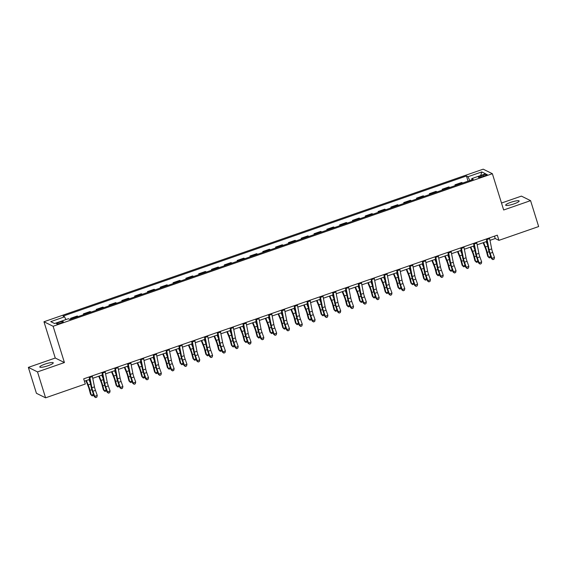 <?xml version="1.0" encoding="UTF-8"?>
<svg xmlns="http://www.w3.org/2000/svg" width="567" height="567" viewBox="0 0 567 567"><rect width="100%" height="100%" fill="white"/><g stroke="black" fill="none" stroke-linecap="round" stroke-linejoin="round"><path stroke-width="0.85" d="M48.096 365.708A7.059 1.24 -17.3 0 0 53.255 362.823A7.059 1.24 -17.3 0 0 44.928 364.142A7.059 1.24 -17.3 0 0 39.775 367.019A7.059 1.24 -17.3 0 0 48.096 365.708M514 203.879A7.059 1.24 -17.3 0 0 519.152 201.002A7.059 1.24 -17.3 0 0 510.832 202.313A7.059 1.24 -17.3 0 0 505.679 205.197A7.059 1.24 -17.3 0 0 514 203.879M60.704 323.119A3.53 0.617 -17.3 0 0 63.277 321.68A3.53 0.617 -17.3 0 0 59.117 322.339A3.53 0.617 -17.3 0 0 56.537 323.778A3.53 0.617 -17.3 0 0 60.704 323.119M28.35 367.381L37.514 371.902L64.418 362.554L55.261 358.032L28.35 367.381L36.423 393.292L45.587 397.821L85.305 384.022L83.689 378.841L497.316 235.17L498.925 240.351L538.65 226.559L530.577 200.64L521.413 196.118L501.504 203.036M55.261 358.032L43.957 321.751L483.204 169.179L492.369 173.708L53.121 326.273L43.957 321.751M483.119 175.083L480.859 175.869A3.416 0.602 -17.3 0 0 478.364 177.265A3.416 0.602 -17.3 0 0 482.397 176.628L484.65 175.841A3.416 0.602 -17.3 0 0 487.145 174.445A3.416 0.602 -17.3 0 0 483.119 175.083L483.481 176.252M469.823 180.547L467.945 176.734L466.443 175.99L63.072 316.103L64.574 316.84L65.921 319.575M467.945 176.734L481.78 171.929L485.593 173.807L471.758 178.612L471.857 179.838M64.574 316.84L50.732 321.645L54.545 323.53L68.387 318.725L69.883 319.462L473.254 179.356L471.758 178.612M37.514 371.902L45.587 397.821M64.418 362.554L53.121 326.273M492.369 173.708L503.666 209.988L530.577 200.64M489.98 240.337L495.211 238.523L498.925 240.351M84.426 381.201L89.607 379.401M92.761 378.309L102.421 374.95M105.575 373.859L115.236 370.499M118.39 369.408L128.05 366.048M131.204 364.957L140.864 361.597M144.018 360.506L153.678 357.146M156.832 356.055L166.492 352.702M169.646 351.604L179.307 348.251M182.461 347.153L192.121 343.8M195.268 342.702L204.935 339.349M208.082 338.251L217.742 334.899M220.896 333.8L230.556 330.448M233.71 329.349L243.371 325.997M246.525 324.898L256.185 321.546M259.339 320.447L268.999 317.095M272.153 315.996L281.813 312.644M284.967 311.545L294.627 308.193M297.781 307.094L307.442 303.742M310.596 302.643L320.256 299.291M323.41 298.199L333.07 294.84M336.217 293.749L345.884 290.389M349.031 289.298L358.698 285.938M361.845 284.847L371.505 281.487M374.659 280.396L384.32 277.036M387.474 275.945L397.134 272.585M400.288 271.494L409.948 268.134M413.102 267.043L422.762 263.683M425.916 262.592L435.576 259.232M438.73 258.141L448.391 254.781M451.545 253.69L461.205 250.331M464.359 249.239L474.019 245.887M477.166 244.788L486.833 241.436M494.481 236.155L495.211 238.523M466.443 175.99L468.051 181.164M462.722 183.013L461.651 182.482L454.989 184.799L455.237 185.615M71.655 318.845L70.577 318.314L70.832 319.129M70.577 318.314L77.24 316.003L78.317 316.535M84.462 314.394L83.392 313.87L83.647 314.678M83.392 313.87L90.054 311.552L91.131 312.084M97.276 309.943L96.206 309.419L96.461 310.227M96.206 309.419L102.868 307.101L103.945 307.633M110.09 305.493L109.02 304.968L109.275 305.776M109.02 304.968L115.682 302.65L116.752 303.182M122.904 301.042L121.834 300.517L122.089 301.325M121.834 300.517L128.496 298.199L129.567 298.731M135.719 296.591L134.648 296.066L134.903 296.881M134.648 296.066L141.311 293.749L142.381 294.28M148.533 292.14L147.463 291.615L147.718 292.43M147.463 291.615L154.125 289.298L155.195 289.829M161.347 287.689L160.277 287.164L160.525 287.979M160.277 287.164L166.939 284.847L168.009 285.378M174.161 283.245L173.091 282.713L173.339 283.528M173.091 282.713L179.753 280.396L180.823 280.927M186.975 278.794L185.898 278.262L186.153 279.077M185.898 278.262L192.567 275.945L193.638 276.476M199.79 274.343L198.712 273.811L198.967 274.626M198.712 273.811L205.382 271.494L206.452 272.025M212.604 269.892L211.526 269.36L211.782 270.175M211.526 269.36L218.189 267.043L219.266 267.574M225.418 265.441L224.341 264.909L224.596 265.725M224.341 264.909L231.003 262.592L232.08 263.123M238.225 260.99L237.155 260.459L237.41 261.274M237.155 260.459L243.817 258.148L244.894 258.672M251.039 256.539L249.969 256.008L250.224 256.823M249.969 256.008L256.631 253.697L257.702 254.222M263.853 252.088L262.783 251.557L263.038 252.372M262.783 251.557L269.445 249.246L270.516 249.771M276.668 247.637L275.597 247.106L275.853 247.921M275.597 247.106L282.26 244.795L283.33 245.32M289.482 243.186L288.412 242.655L288.667 243.47M288.412 242.655L295.074 240.344L296.144 240.869M302.296 238.735L301.226 238.204L301.474 239.019M301.226 238.204L307.888 235.893L308.958 236.418M315.11 234.284L314.04 233.753L314.288 234.568M314.04 233.753L320.702 231.442L321.772 231.967M327.924 229.833L326.854 229.302L327.102 230.117M326.854 229.302L333.516 226.991L334.587 227.516M340.739 225.382L339.661 224.851L339.916 225.666M339.661 224.851L346.331 222.54L347.401 223.072M353.553 220.932L352.476 220.4L352.731 221.215M352.476 220.4L359.138 218.089L360.215 218.621M366.367 216.481L365.29 215.949L365.545 216.764M365.29 215.949L371.952 213.639L373.029 214.17M379.174 212.03L378.104 211.505L378.359 212.313M378.104 211.505L384.766 209.188L385.844 209.719M391.988 207.579L390.918 207.054L391.173 207.862M390.918 207.054L397.58 204.737L398.651 205.268M404.803 203.128L403.732 202.603L403.988 203.411M403.732 202.603L410.395 200.286L411.465 200.817M417.617 198.677L416.547 198.152L416.802 198.96M416.547 198.152L423.209 195.835L424.279 196.366M430.431 194.226L429.361 193.701L429.616 194.509M429.361 193.701L436.023 191.384L437.093 191.915M443.245 189.775L442.175 189.25L442.423 190.065M442.175 189.25L448.837 186.933L449.907 187.464M456.059 185.324L454.989 184.799M480.71 175.508L481.78 171.929M489.477 237.892A3.863 0.687 70.8 0 1 489.64 238.629L491.681 248.899A5.514 0.985 -109.2 0 0 492.68 252.4L494.488 257.475L491.922 258.361L492.879 259.636L494.07 259.169L493.049 259.53M486.911 238.785A3.863 0.687 70.8 0 1 487.081 239.522L489.123 249.785A5.514 0.985 -109.2 0 0 490.115 253.286L491.922 258.361L491.504 258.637L489.69 253.562A8.271 1.474 70.8 0 1 488.194 248.311L486.344 238.983M491.504 258.637L492.879 259.636M494.07 259.169L494.488 257.475M483.127 242.719L485.246 247.871A5.514 0.985 70.8 0 1 486.465 251.486L487.733 256.291L488.52 257.17L487.244 252.358A8.271 1.474 -109.2 0 0 485.423 246.943L483.616 242.548M490.831 256.759L490.412 257.56L489.392 257.914L488.52 257.17L490.703 256.404M487.528 244.944L486.174 241.662M476.663 242.343A3.863 0.687 70.8 0 1 476.833 243.08L478.867 253.343A5.514 0.985 -109.2 0 0 479.866 256.851L481.674 261.919L479.115 262.812L480.065 264.087L481.255 263.62L480.235 263.981M474.097 243.236A3.863 0.687 70.8 0 1 474.267 243.966L476.308 254.236A5.514 0.985 -109.2 0 0 477.301 257.737L479.115 262.812L478.69 263.088L476.882 258.013A8.271 1.474 70.8 0 1 475.38 252.762L473.53 243.434M478.69 263.088L480.065 264.087M481.255 263.62L481.674 261.919M463.849 246.794A3.863 0.687 70.8 0 1 464.019 247.531L466.053 257.794A5.514 0.985 -109.2 0 0 467.052 261.302L468.859 266.37L466.301 267.263L467.251 268.538L468.448 268.071L467.421 268.425M461.283 247.687A3.863 0.687 70.8 0 1 461.453 248.417L463.494 258.687A5.514 0.985 -109.2 0 0 464.493 262.188L466.301 267.263L465.876 267.539L464.068 262.464A8.271 1.474 70.8 0 1 462.573 257.212L460.716 247.885M465.876 267.539L467.251 268.538M468.448 268.071L468.859 266.37M451.034 251.245A3.863 0.687 70.8 0 1 451.204 251.982L453.239 262.245A5.514 0.985 -109.2 0 0 454.238 265.753L456.045 270.82L453.487 271.713L454.436 272.989L455.634 272.521L454.606 272.876M448.469 252.138A3.863 0.687 70.8 0 1 448.639 252.868L450.68 263.138A5.514 0.985 -109.2 0 0 451.679 266.639L453.487 271.713L453.061 271.99L451.254 266.915A8.271 1.474 70.8 0 1 449.759 261.663L447.902 252.336M453.061 271.99L454.436 272.989M455.634 272.521L456.045 270.82M470.312 247.169L472.431 252.322A5.514 0.985 70.8 0 1 473.651 255.937L474.919 260.742L475.706 261.614L474.437 256.808A8.271 1.474 -109.2 0 0 472.609 251.394L470.801 246.999M478.016 261.21L477.598 262.011L476.578 262.365L475.706 261.614L477.889 260.855M474.714 249.395L473.367 246.113M457.498 251.62L459.617 256.773A5.514 0.985 70.8 0 1 460.836 260.388L462.105 265.193L462.892 266.065L461.623 261.259A8.271 1.474 -109.2 0 0 459.794 255.845L457.987 251.45M465.202 265.661L464.784 266.462L463.763 266.816L462.892 266.065L465.082 265.306M461.899 253.846L460.553 250.557M444.684 256.071L446.803 261.224A5.514 0.985 70.8 0 1 448.022 264.839L449.291 269.644L450.078 270.516L448.809 265.71A8.271 1.474 -109.2 0 0 446.98 260.296L445.173 255.901M452.388 270.112L451.977 270.913L450.949 271.267L450.078 270.516L452.268 269.757M449.085 258.297L447.739 255.008M438.22 255.696A3.863 0.687 70.8 0 1 438.39 256.433L440.431 266.696A5.514 0.985 -109.2 0 0 441.424 270.197L443.231 275.271L440.672 276.164L441.622 277.44L442.82 276.972L441.792 277.327M435.654 256.589A3.863 0.687 70.8 0 1 435.825 257.319L437.866 267.589A5.514 0.985 -109.2 0 0 438.865 271.09L440.672 276.164L440.247 276.441L438.44 271.366A8.271 1.474 70.8 0 1 436.944 266.114L435.087 256.787M440.247 276.441L441.622 277.44M442.82 276.972L443.231 275.271M431.87 260.522L433.989 265.675A5.514 0.985 70.8 0 1 435.208 269.29L436.484 274.095L437.263 274.967L435.995 270.161A8.271 1.474 -109.2 0 0 434.166 264.746L432.359 260.352M439.574 274.563L439.163 275.364L438.135 275.718L437.263 274.967L439.453 274.208M436.271 262.748L434.924 259.459M425.406 260.147A3.863 0.687 70.8 0 1 425.576 260.884L427.617 271.146A5.514 0.985 -109.2 0 0 428.609 274.648L430.417 279.722L427.858 280.615L428.808 281.891L430.006 281.423L428.978 281.778M422.847 261.04A3.863 0.687 70.8 0 1 423.01 261.77L425.052 272.04A5.514 0.985 -109.2 0 0 426.051 275.541L427.858 280.615L427.433 280.892L425.626 275.817A8.271 1.474 70.8 0 1 424.13 270.565L422.273 261.231M427.433 280.892L428.808 281.891M430.006 281.423L430.417 279.722M412.592 264.598A3.863 0.687 70.8 0 1 412.762 265.335L414.803 275.597A5.514 0.985 -109.2 0 0 415.795 279.099L417.61 284.173L415.044 285.066L415.994 286.342L417.192 285.874L416.164 286.229M410.033 265.491A3.863 0.687 70.8 0 1 410.196 266.221L412.237 276.49A5.514 0.985 -109.2 0 0 413.237 279.992L415.044 285.066L414.619 285.343L412.811 280.268A8.271 1.474 70.8 0 1 411.316 275.016L409.459 265.682M414.619 285.343L415.994 286.342M417.192 285.874L417.61 284.173M399.778 269.049A3.863 0.687 70.8 0 1 399.948 269.786L401.989 280.048A5.514 0.985 -109.2 0 0 402.988 283.55L404.795 288.624L402.23 289.517L403.18 290.793L404.377 290.325L403.35 290.68M397.219 269.942A3.863 0.687 70.8 0 1 397.389 270.672L399.423 280.941A5.514 0.985 -109.2 0 0 400.422 284.443L402.23 289.517L401.805 289.794L399.997 284.719A8.271 1.474 70.8 0 1 398.502 279.467L396.652 270.133M401.805 289.794L403.18 290.793M404.377 290.325L404.795 288.624M386.963 273.5A3.863 0.687 70.8 0 1 387.133 274.237L389.175 284.499A5.514 0.985 -109.2 0 0 390.174 288.001L391.981 293.075L389.416 293.968L390.372 295.244L391.563 294.776L390.535 295.131M384.405 274.393A3.863 0.687 70.8 0 1 384.575 275.123L386.609 285.392A5.514 0.985 -109.2 0 0 387.608 288.894L389.416 293.968L388.99 294.245L387.183 289.17A8.271 1.474 70.8 0 1 385.688 283.918L383.838 274.584M388.99 294.245L390.372 295.244M391.563 294.776L391.981 293.075M374.149 277.95A3.863 0.687 70.8 0 1 374.319 278.688L376.36 288.95A5.514 0.985 -109.2 0 0 377.36 292.452L379.167 297.526L376.601 298.419L377.558 299.695L378.749 299.227L377.728 299.582M371.591 278.836A3.863 0.687 70.8 0 1 371.761 279.574L373.795 289.843A5.514 0.985 -109.2 0 0 374.794 293.345L376.601 298.419L376.176 298.696L374.369 293.621A8.271 1.474 70.8 0 1 372.873 288.369L371.024 279.035M376.176 298.696L377.558 299.695M378.749 299.227L379.167 297.526M419.063 264.973L421.182 270.126A5.514 0.985 70.8 0 1 422.394 273.741L423.669 278.546L424.449 279.418L423.18 274.612A8.271 1.474 -109.2 0 0 421.352 269.197L419.545 264.803M426.76 279.014L426.349 279.815L425.321 280.169L424.449 279.418L426.639 278.659M423.457 267.199L422.11 263.91M406.248 269.424L408.368 274.577A5.514 0.985 70.8 0 1 409.587 278.191L410.855 282.997L411.635 283.869L410.366 279.063A8.271 1.474 -109.2 0 0 408.538 273.648L406.73 269.254M413.953 283.465L413.534 284.265L412.507 284.62L411.635 283.869L413.825 283.11M410.65 271.65L409.296 268.361M393.434 273.875L395.553 279.028A5.514 0.985 70.8 0 1 396.772 282.642L398.041 287.448L398.821 288.32L397.552 283.514A8.271 1.474 -109.2 0 0 395.723 278.099L393.916 273.705M401.138 287.916L400.72 288.716L399.692 289.071L398.821 288.32L401.011 287.561M397.836 276.101L396.482 272.812M380.62 278.326L382.739 283.479A5.514 0.985 70.8 0 1 383.958 287.093L385.227 291.899L386.007 292.77L384.738 287.965A8.271 1.474 -109.2 0 0 382.909 282.55L381.109 278.156M388.324 292.366L387.906 293.167L386.878 293.522L386.007 292.77L388.197 292.012M385.021 280.552L383.668 277.263M367.806 282.777L369.925 287.93A5.514 0.985 70.8 0 1 371.144 291.537L372.413 296.35L373.192 297.221L371.924 292.416A8.271 1.474 -109.2 0 0 370.095 286.994L368.295 282.607M375.51 296.817L375.092 297.618L374.064 297.973L373.192 297.221L375.382 296.463M372.207 285.003L370.853 281.714M361.342 282.401A3.863 0.687 70.8 0 1 361.505 283.139L363.546 293.401A5.514 0.985 -109.2 0 0 364.546 296.902L366.353 301.977L363.787 302.87L364.744 304.146L365.935 303.678L364.914 304.032M358.776 283.287A3.863 0.687 70.8 0 1 358.946 284.024L360.988 294.294A5.514 0.985 -109.2 0 0 361.98 297.795L363.787 302.87L363.362 303.147L361.555 298.072A8.271 1.474 70.8 0 1 360.059 292.82L358.209 283.486M363.362 303.147L364.744 304.146M365.935 303.678L366.353 301.977M354.992 287.228L357.111 292.381A5.514 0.985 70.8 0 1 358.33 295.988L359.598 300.801L360.385 301.672L359.109 296.867A8.271 1.474 -109.2 0 0 357.288 291.445L355.481 287.058M362.696 301.261L362.278 302.069L361.257 302.424L360.385 301.672L362.568 300.914M359.393 289.453L358.039 286.165M348.528 286.852A3.863 0.687 70.8 0 1 348.691 287.582L350.732 297.852A5.514 0.985 -109.2 0 0 351.731 301.353L353.539 306.428L350.973 307.321L351.93 308.597L353.121 308.129L352.1 308.483M345.962 287.738A3.863 0.687 70.8 0 1 346.132 288.475L348.173 298.745A5.514 0.985 -109.2 0 0 349.166 302.246L350.973 307.321L350.555 307.597L348.74 302.523A8.271 1.474 70.8 0 1 347.245 297.271L345.395 287.937M350.555 307.597L351.93 308.597M353.121 308.129L353.539 306.428M342.177 291.679L344.297 296.832A5.514 0.985 70.8 0 1 345.516 300.439L346.784 305.252L347.571 306.123L346.295 301.318A8.271 1.474 -109.2 0 0 344.474 295.896L342.666 291.509M349.882 305.712L349.463 306.52L348.443 306.875L347.571 306.123L349.754 305.365M346.579 293.904L345.225 290.616M335.714 291.303A3.863 0.687 70.8 0 1 335.884 292.033L337.918 302.303A5.514 0.985 -109.2 0 0 338.917 305.804L340.724 310.879L338.159 311.772L339.116 313.048L340.306 312.58L339.286 312.934M333.148 292.189A3.863 0.687 70.8 0 1 333.318 292.926L335.359 303.196A5.514 0.985 -109.2 0 0 336.351 306.697L338.159 311.772L337.741 312.048L335.933 306.974A8.271 1.474 70.8 0 1 334.431 301.722L332.581 292.388M337.741 312.048L339.116 313.048M340.306 312.58L340.724 310.879M329.363 296.13L331.482 301.283A5.514 0.985 70.8 0 1 332.701 304.89L333.97 309.702L334.757 310.574L333.488 305.769A8.271 1.474 -109.2 0 0 331.66 300.347L329.852 295.96M337.067 310.163L336.649 310.971L335.629 311.326L334.757 310.574L336.94 309.816M333.765 298.355L332.418 295.067M322.899 295.754A3.863 0.687 70.8 0 1 323.07 296.484L325.104 306.754A5.514 0.985 -109.2 0 0 326.103 310.255L327.91 315.33L325.352 316.223L326.301 317.499L327.499 317.031L326.472 317.385M320.334 296.64A3.863 0.687 70.8 0 1 320.504 297.377L322.545 307.647A5.514 0.985 -109.2 0 0 323.544 311.148L325.352 316.223L324.926 316.499L323.119 311.425A8.271 1.474 70.8 0 1 321.624 306.173L319.767 296.839M324.926 316.499L326.301 317.499M327.499 317.031L327.91 315.33M316.549 300.581L318.668 305.733A5.514 0.985 70.8 0 1 319.887 309.341L321.156 314.153L321.943 315.025L320.674 310.22A8.271 1.474 -109.2 0 0 318.845 304.798L317.038 300.411M324.253 314.614L323.835 315.415L322.814 315.776L321.943 315.025L324.126 314.267M320.95 302.806L319.604 299.518M310.085 300.205A3.863 0.687 70.8 0 1 310.255 300.935L312.289 311.205A5.514 0.985 -109.2 0 0 313.289 314.706L315.096 319.781L312.537 320.674L313.487 321.95L314.685 321.482L313.657 321.836M307.52 301.091A3.863 0.687 70.8 0 1 307.69 301.828L309.731 312.098A5.514 0.985 -109.2 0 0 310.73 315.599L312.537 320.674L312.112 320.95L310.305 315.876A8.271 1.474 70.8 0 1 308.809 310.624L306.953 301.29M312.112 320.95L313.487 321.95M314.685 321.482L315.096 319.781M303.735 305.025L305.854 310.184A5.514 0.985 70.8 0 1 307.073 313.792L308.342 318.604L309.128 319.476L307.86 314.671A8.271 1.474 -109.2 0 0 306.031 309.249L304.224 304.862M311.439 319.065L311.028 319.866L310 320.227L309.128 319.476L311.318 318.718M308.136 307.25L306.79 303.969M297.271 304.656A3.863 0.687 70.8 0 1 297.441 305.386L299.482 315.656A5.514 0.985 -109.2 0 0 300.475 319.157L302.282 324.232L299.723 325.118L300.673 326.401L301.871 325.933L300.843 326.287M294.705 305.542A3.863 0.687 70.8 0 1 294.875 306.279L296.917 316.542A5.514 0.985 -109.2 0 0 297.916 320.05L299.723 325.118L299.298 325.401L297.491 320.327A8.271 1.474 70.8 0 1 295.995 315.075L294.138 305.741M299.298 325.401L300.673 326.401M301.871 325.933L302.282 324.232M290.921 309.476L293.04 314.635A5.514 0.985 70.8 0 1 294.259 318.243L295.535 323.055L296.314 323.927L295.046 319.122A8.271 1.474 -109.2 0 0 293.217 313.7L291.41 309.313M298.625 323.516L298.214 324.317L297.186 324.678L296.314 323.927L298.504 323.169M295.322 311.701L293.975 308.42M284.457 309.107A3.863 0.687 70.8 0 1 284.627 309.837L286.668 320.107A5.514 0.985 -109.2 0 0 287.66 323.608L289.468 328.683L286.909 329.569L287.859 330.852L289.057 330.384L288.029 330.738M281.898 309.993A3.863 0.687 70.8 0 1 282.061 310.73L284.102 320.993A5.514 0.985 -109.2 0 0 285.102 324.501L286.909 329.569L286.484 329.852L284.677 324.778A8.271 1.474 70.8 0 1 283.181 319.526L281.324 310.192M286.484 329.852L287.859 330.852M289.057 330.384L289.468 328.683M271.643 313.558A3.863 0.687 70.8 0 1 271.813 314.288L273.854 324.558A5.514 0.985 -109.2 0 0 274.846 328.059L276.661 333.134L274.095 334.02L275.045 335.303L276.242 334.835L275.215 335.189M269.084 314.444A3.863 0.687 70.8 0 1 269.247 315.181L271.288 325.444A5.514 0.985 -109.2 0 0 272.288 328.952L274.095 334.02L273.67 334.303L271.862 329.229A8.271 1.474 70.8 0 1 270.367 323.977L268.51 314.642M273.67 334.303L275.045 335.303M276.242 334.835L276.661 333.134M258.828 318.002A3.863 0.687 70.8 0 1 258.999 318.739L261.04 329.009A5.514 0.985 -109.2 0 0 262.039 332.51L263.846 337.585L261.281 338.471L262.23 339.746L263.428 339.286L262.401 339.64M256.27 318.895A3.863 0.687 70.8 0 1 256.44 319.632L258.474 329.895A5.514 0.985 -109.2 0 0 259.473 333.396L261.281 338.471L260.855 338.754L259.048 333.68A8.271 1.474 70.8 0 1 257.553 328.421L255.703 319.093M260.855 338.754L262.23 339.746M263.428 339.286L263.846 337.585M246.014 322.453A3.863 0.687 70.8 0 1 246.184 323.19L248.226 333.46A5.514 0.985 -109.2 0 0 249.225 336.961L251.032 342.036L248.466 342.922L249.423 344.197L250.614 343.737L249.586 344.091M243.456 323.346A3.863 0.687 70.8 0 1 243.626 324.083L245.66 334.346A5.514 0.985 -109.2 0 0 246.659 337.847L248.466 342.922L248.041 343.205L246.234 338.13A8.271 1.474 70.8 0 1 244.738 332.872L242.889 323.544M248.041 343.205L249.423 344.197M250.614 343.737L251.032 342.036M233.2 326.904A3.863 0.687 70.8 0 1 233.37 327.641L235.411 337.911A5.514 0.985 -109.2 0 0 236.411 341.412L238.218 346.487L235.652 347.373L236.609 348.648L237.8 348.181L236.779 348.542M230.641 327.797A3.863 0.687 70.8 0 1 230.812 328.534L232.846 338.797A5.514 0.985 -109.2 0 0 233.845 342.298L235.652 347.373L235.227 347.649L233.42 342.581A8.271 1.474 70.8 0 1 231.924 337.322L230.074 327.995M235.227 347.649L236.609 348.648M237.8 348.181L238.218 346.487M220.393 331.355A3.863 0.687 70.8 0 1 220.556 332.092L222.597 342.362A5.514 0.985 -109.2 0 0 223.596 345.863L225.404 350.938L222.838 351.823L223.795 353.099L224.986 352.631L223.965 352.993M217.827 332.248A3.863 0.687 70.8 0 1 217.997 332.985L220.031 343.248A5.514 0.985 -109.2 0 0 221.031 346.749L222.838 351.823L222.413 352.1L220.606 347.032A8.271 1.474 70.8 0 1 219.11 341.773L217.26 332.446M222.413 352.1L223.795 353.099M224.986 352.631L225.404 350.938M207.579 335.806A3.863 0.687 70.8 0 1 207.742 336.543L209.783 346.813A5.514 0.985 -109.2 0 0 210.782 350.314L212.59 355.389L210.024 356.274L210.981 357.55L212.171 357.082L211.151 357.444M205.013 336.699A3.863 0.687 70.8 0 1 205.183 337.436L207.224 347.699A5.514 0.985 -109.2 0 0 208.217 351.2L210.024 356.274L209.606 356.551L207.791 351.483A8.271 1.474 70.8 0 1 206.296 346.224L204.446 336.897M209.606 356.551L210.981 357.55M212.171 357.082L212.59 355.389M194.764 340.257A3.863 0.687 70.8 0 1 194.935 340.994L196.969 351.264A5.514 0.985 -109.2 0 0 197.968 354.765L199.775 359.839L197.21 360.725L198.167 362.001L199.357 361.533L198.337 361.895M192.199 341.15A3.863 0.687 70.8 0 1 192.369 341.887L194.41 352.15A5.514 0.985 -109.2 0 0 195.402 355.651L197.21 360.725L196.792 361.002L194.984 355.927A8.271 1.474 70.8 0 1 193.482 350.675L191.632 341.348M196.792 361.002L198.167 362.001M199.357 361.533L199.775 359.839M181.95 344.708A3.863 0.687 70.8 0 1 182.12 345.445L184.155 355.707A5.514 0.985 -109.2 0 0 185.154 359.216L186.961 364.283L184.403 365.176L185.352 366.452L186.55 365.984L185.522 366.346M179.385 345.601A3.863 0.687 70.8 0 1 179.555 346.338L181.596 356.6A5.514 0.985 -109.2 0 0 182.588 360.102L184.403 365.176L183.977 365.453L182.17 360.378A8.271 1.474 70.8 0 1 180.675 355.126L178.818 345.799M183.977 365.453L185.352 366.452M186.55 365.984L186.961 364.283M278.113 313.927L280.233 319.086A5.514 0.985 70.8 0 1 281.445 322.694L282.72 327.506L283.5 328.378L282.231 323.566A8.271 1.474 -109.2 0 0 280.403 318.151L278.595 313.757M285.811 327.967L285.399 328.768L284.372 329.129L283.5 328.378L285.69 327.62M282.508 316.152L281.161 312.871M265.299 318.378L267.418 323.537A5.514 0.985 70.8 0 1 268.638 327.145L269.906 331.957L270.686 332.829L269.417 328.017A8.271 1.474 -109.2 0 0 267.589 322.602L265.781 318.207M273.003 332.418L272.585 333.219L271.558 333.58L270.686 332.829L272.876 332.071M269.701 320.603L268.347 317.322M252.485 322.829L254.604 327.988A5.514 0.985 70.8 0 1 255.823 331.596L257.092 336.401L257.872 337.28L256.603 332.468A8.271 1.474 -109.2 0 0 254.774 327.053L252.967 322.658M260.189 336.869L259.771 337.67L258.743 338.031L257.872 337.28L260.062 336.522M256.886 325.054L255.533 321.772M239.671 327.279L241.79 332.439A5.514 0.985 70.8 0 1 243.009 336.047L244.278 340.852L245.057 341.731L243.789 336.918A8.271 1.474 -109.2 0 0 241.96 331.504L240.16 327.109M247.375 341.32L246.957 342.121L245.929 342.475L245.057 341.731L247.247 340.973M244.072 329.505L242.719 326.223M226.857 331.73L228.976 336.883A5.514 0.985 70.8 0 1 230.195 340.498L231.464 345.303L232.243 346.182L230.975 341.369A8.271 1.474 -109.2 0 0 229.146 335.955L227.346 331.56M234.561 345.771L234.143 346.572L233.115 346.926L232.243 346.182L234.433 345.416M231.258 333.956L229.904 330.674M214.042 336.181L216.162 341.334A5.514 0.985 70.8 0 1 217.381 344.949L218.649 349.754L219.436 350.633L218.16 345.82A8.271 1.474 -109.2 0 0 216.339 340.406L214.532 336.011M221.747 350.222L221.328 351.023L220.308 351.377L219.436 350.633L221.619 349.867M218.444 338.407L217.09 335.125M201.228 340.632L203.347 345.785A5.514 0.985 70.8 0 1 204.567 349.4L205.835 354.205L206.622 355.084L205.346 350.271A8.271 1.474 -109.2 0 0 203.525 344.856L201.717 340.462M208.932 354.673L208.514 355.474L207.494 355.828L206.622 355.084L208.805 354.318M205.63 342.858L204.276 339.576M188.414 345.083L190.533 350.236A5.514 0.985 70.8 0 1 191.752 353.851L193.021 358.656L193.808 359.535L192.539 354.722A8.271 1.474 -109.2 0 0 190.71 349.307L188.903 344.913M196.118 359.124L195.7 359.925L194.679 360.279L193.808 359.535L195.991 358.769M192.815 347.309L191.462 344.027M175.6 349.534L177.719 354.687A5.514 0.985 70.8 0 1 178.938 358.301L180.207 363.107L180.993 363.986L179.725 359.173A8.271 1.474 -109.2 0 0 177.896 353.758L176.089 349.364M183.304 363.575L182.886 364.375L181.865 364.73L180.993 363.986L183.176 363.22M180.001 351.76L178.655 348.478M169.136 349.159A3.863 0.687 70.8 0 1 169.306 349.896L171.34 360.158A5.514 0.985 -109.2 0 0 172.34 363.667L174.147 368.734L171.588 369.627L172.538 370.903L173.736 370.435L172.708 370.79M166.57 350.052A3.863 0.687 70.8 0 1 166.741 350.782L168.782 361.051A5.514 0.985 -109.2 0 0 169.781 364.553L171.588 369.627L171.163 369.904L169.356 364.829A8.271 1.474 70.8 0 1 167.86 359.577L166.003 350.25M171.163 369.904L172.538 370.903M173.736 370.435L174.147 368.734M162.786 353.985L164.905 359.138A5.514 0.985 70.8 0 1 166.124 362.752L167.393 367.558L168.179 368.43L166.911 363.624A8.271 1.474 -109.2 0 0 165.082 358.209L163.275 353.815M170.49 368.026L170.079 368.826L169.051 369.181L168.179 368.43L170.369 367.671M167.187 356.211L165.84 352.929M156.322 353.61A3.863 0.687 70.8 0 1 156.492 354.347L158.533 364.609A5.514 0.985 -109.2 0 0 159.525 368.118L161.333 373.185L158.774 374.078L159.724 375.354L160.922 374.886L159.894 375.241M153.756 354.503A3.863 0.687 70.8 0 1 153.926 355.233L155.968 365.502A5.514 0.985 -109.2 0 0 156.967 369.004L158.774 374.078L158.349 374.355L156.542 369.28A8.271 1.474 70.8 0 1 155.046 364.028L153.189 354.701M158.349 374.355L159.724 375.354M160.922 374.886L161.333 373.185M149.971 358.436L152.091 363.589A5.514 0.985 70.8 0 1 153.31 367.203L154.585 372.009L155.365 372.88L154.096 368.075A8.271 1.474 -109.2 0 0 152.268 362.66L150.461 358.266M157.676 372.476L157.265 373.277L156.237 373.632L155.365 372.88L157.555 372.122M154.373 360.662L153.026 357.373M143.508 358.06A3.863 0.687 70.8 0 1 143.678 358.798L145.719 369.06A5.514 0.985 -109.2 0 0 146.711 372.569L148.519 377.636L145.96 378.529L146.91 379.805L148.107 379.337L147.08 379.692M140.942 358.954A3.863 0.687 70.8 0 1 141.112 359.684L143.153 369.953A5.514 0.985 -109.2 0 0 144.153 373.455L145.96 378.529L145.535 378.806L143.727 373.731A8.271 1.474 70.8 0 1 142.232 368.479L140.375 359.152M145.535 378.806L146.91 379.805M148.107 379.337L148.519 377.636M137.157 362.887L139.284 368.04A5.514 0.985 70.8 0 1 140.496 371.654L141.771 376.46L142.551 377.331L141.282 372.526A8.271 1.474 -109.2 0 0 139.454 367.111L137.646 362.717M144.861 376.927L144.45 377.728L143.423 378.083L142.551 377.331L144.741 376.573M141.559 365.113L140.212 361.824M130.694 362.511A3.863 0.687 70.8 0 1 130.864 363.249L132.905 373.511A5.514 0.985 -109.2 0 0 133.897 377.012L135.704 382.087L133.146 382.98L134.095 384.256L135.293 383.788L134.266 384.142M128.135 363.404A3.863 0.687 70.8 0 1 128.298 364.134L130.339 374.404A5.514 0.985 -109.2 0 0 131.338 377.906L133.146 382.98L132.721 383.257L130.913 378.182A8.271 1.474 70.8 0 1 129.418 372.93L127.561 363.603M132.721 383.257L134.095 384.256M135.293 383.788L135.704 382.087M124.35 367.338L126.469 372.491A5.514 0.985 70.8 0 1 127.688 376.105L128.957 380.911L129.737 381.782L128.468 376.977A8.271 1.474 -109.2 0 0 126.639 371.562L124.832 367.168M132.047 381.378L131.636 382.179L130.608 382.534L129.737 381.782L131.927 381.024M128.752 369.564L127.398 366.275M117.879 366.962A3.863 0.687 70.8 0 1 118.049 367.699L120.091 377.962A5.514 0.985 -109.2 0 0 121.09 381.463L122.897 386.538L120.332 387.431L121.281 388.707L122.479 388.239L121.451 388.593M115.321 367.855A3.863 0.687 70.8 0 1 115.484 368.585L117.525 378.855A5.514 0.985 -109.2 0 0 118.524 382.356L120.332 387.431L119.906 387.708L118.099 382.633A8.271 1.474 70.8 0 1 116.604 377.381L114.747 368.047M119.906 387.708L121.281 388.707M122.479 388.239L122.897 386.538M111.536 371.789L113.655 376.942A5.514 0.985 70.8 0 1 114.874 380.556L116.143 385.362L116.922 386.233L115.654 381.428A8.271 1.474 -109.2 0 0 113.825 376.013L112.018 371.619M119.24 385.829L118.822 386.63L117.794 386.985L116.922 386.233L119.113 385.475M115.937 374.014L114.584 370.726M105.065 371.413A3.863 0.687 70.8 0 1 105.235 372.15L107.276 382.413A5.514 0.985 -109.2 0 0 108.276 385.914L110.083 390.989L107.517 391.882L108.467 393.158L109.665 392.69L108.637 393.044M102.507 372.306A3.863 0.687 70.8 0 1 102.677 373.036L104.711 383.306A5.514 0.985 -109.2 0 0 105.71 386.807L107.517 391.882L107.092 392.158L105.285 387.084A8.271 1.474 70.8 0 1 103.789 381.832L101.94 372.498M107.092 392.158L108.467 393.158M109.665 392.69L110.083 390.989M98.722 376.24L100.841 381.393A5.514 0.985 70.8 0 1 102.06 385.007L103.329 389.812L104.108 390.684L102.84 385.879A8.271 1.474 -109.2 0 0 101.011 380.464L99.211 376.07M106.426 390.28L106.008 391.081L104.98 391.436L104.108 390.684L106.298 389.926M103.123 378.465L101.769 375.177M92.251 375.864A3.863 0.687 70.8 0 1 92.421 376.601L94.462 386.864A5.514 0.985 -109.2 0 0 95.462 390.365L97.269 395.44L94.703 396.333L95.66 397.609L96.851 397.141L95.83 397.495M89.692 376.757A3.863 0.687 70.8 0 1 89.862 377.487L91.897 387.757A5.514 0.985 -109.2 0 0 92.896 391.258L94.703 396.333L94.278 396.609L92.471 391.535A8.271 1.474 70.8 0 1 90.975 386.283L89.125 376.949M94.278 396.609L95.66 397.609M96.851 397.141L97.269 395.44M85.908 380.691L88.027 385.844A5.514 0.985 70.8 0 1 89.246 389.458L90.514 394.263L91.294 395.135L90.025 390.33A8.271 1.474 -109.2 0 0 88.197 384.915L86.397 380.521M93.612 394.731L93.194 395.532L92.166 395.886L91.294 395.135L93.484 394.377M90.309 382.916L88.955 379.628M481.213 176.996L480.859 175.869M491.681 248.899L489.123 249.785M492.68 252.4L490.115 253.286M489.64 238.629L487.081 239.522M487.244 252.358L489.08 251.72M485.423 246.943L487.762 246.128M478.867 253.343L476.308 254.236M479.866 256.851L477.301 257.737M476.833 243.08L474.267 243.966M466.053 257.794L463.494 258.687M467.052 261.302L464.493 262.188M464.019 247.531L461.453 248.417M453.239 262.245L450.68 263.138M454.238 265.753L451.679 266.639M451.204 251.982L448.639 252.868M474.437 256.808L476.266 256.171M472.609 251.394L474.948 250.579M461.623 261.259L463.452 260.622M459.794 255.845L462.133 255.03M448.809 265.71L450.637 265.072M446.98 260.296L449.319 259.48M440.431 266.696L437.866 267.589M441.424 270.197L438.865 271.09M438.39 256.433L435.825 257.319M435.995 270.161L437.823 269.523M434.166 264.746L436.512 263.931M427.617 271.146L425.052 272.04M428.609 274.648L426.051 275.541M425.576 260.884L423.01 261.77M414.803 275.597L412.237 276.49M415.795 279.099L413.237 279.992M412.762 265.335L410.196 266.221M401.989 280.048L399.423 280.941M402.988 283.55L400.422 284.443M399.948 269.786L397.389 270.672M389.175 284.499L386.609 285.392M390.174 288.001L387.608 288.894M387.133 274.237L384.575 275.123M376.36 288.95L373.795 289.843M377.36 292.452L374.794 293.345M374.319 278.688L371.761 279.574M423.18 274.612L425.009 273.974M421.352 269.197L423.698 268.382M410.366 279.063L412.195 278.425M408.538 273.648L410.884 272.833M397.552 283.514L399.388 282.876M395.723 278.099L398.069 277.284M384.738 287.965L386.574 287.327M382.909 282.55L385.255 281.735M371.924 292.416L373.759 291.778M370.095 286.994L372.441 286.186M363.546 293.401L360.988 294.294M364.546 296.902L361.98 297.795M361.505 283.139L358.946 284.024M359.109 296.867L360.945 296.229M357.288 291.445L359.627 290.637M350.732 297.852L348.173 298.745M351.731 301.353L349.166 302.246M348.691 287.582L346.132 288.475M346.295 301.318L348.131 300.68M344.474 295.896L346.813 295.088M337.918 302.303L335.359 303.196M338.917 305.804L336.351 306.697M335.884 292.033L333.318 292.926M333.488 305.769L335.317 305.131M331.66 300.347L333.998 299.539M325.104 306.754L322.545 307.647M326.103 310.255L323.544 311.148M323.07 296.484L320.504 297.377M320.674 310.22L322.503 309.582M318.845 304.798L321.184 303.983M312.289 311.205L309.731 312.098M313.289 314.706L310.73 315.599M310.255 300.935L307.69 301.828M307.86 314.671L309.688 314.033M306.031 309.249L308.37 308.434M299.482 315.656L296.917 316.542M300.475 319.157L297.916 320.05M297.441 305.386L294.875 306.279M295.046 319.122L296.874 318.484M293.217 313.7L295.563 312.885M286.668 320.107L284.102 320.993M287.66 323.608L285.102 324.501M284.627 309.837L282.061 310.73M273.854 324.558L271.288 325.444M274.846 328.059L272.288 328.952M271.813 314.288L269.247 315.181M261.04 329.009L258.474 329.895M262.039 332.51L259.473 333.396M258.999 318.739L256.44 319.632M248.226 333.46L245.66 334.346M249.225 336.961L246.659 337.847M246.184 323.19L243.626 324.083M235.411 337.911L232.846 338.797M236.411 341.412L233.845 342.298M233.37 327.641L230.812 328.534M222.597 342.362L220.031 343.248M223.596 345.863L221.031 346.749M220.556 332.092L217.997 332.985M209.783 346.813L207.224 347.699M210.782 350.314L208.217 351.2M207.742 336.543L205.183 337.436M196.969 351.264L194.41 352.15M197.968 354.765L195.402 355.651M194.935 340.994L192.369 341.887M184.155 355.707L181.596 356.6M185.154 359.216L182.588 360.102M182.12 345.445L179.555 346.338M282.231 323.566L284.06 322.935M280.403 318.151L282.749 317.336M269.417 328.017L271.246 327.386M267.589 322.602L269.935 321.787M256.603 332.468L258.439 331.837M254.774 327.053L257.12 326.238M243.789 336.918L245.624 336.288M241.96 331.504L244.306 330.689M230.975 341.369L232.81 340.739M229.146 335.955L231.492 335.14M218.16 345.82L219.996 345.183M216.339 340.406L218.678 339.59M205.346 350.271L207.182 349.633M203.525 344.856L205.864 344.041M192.539 354.722L194.368 354.084M190.71 349.307L193.049 348.492M179.725 359.173L181.553 358.535M177.896 353.758L180.235 352.943M171.34 360.158L168.782 361.051M172.34 363.667L169.781 364.553M169.306 349.896L166.741 350.782M166.911 363.624L168.739 362.986M165.082 358.209L167.421 357.394M158.533 364.609L155.968 365.502M159.525 368.118L156.967 369.004M156.492 354.347L153.926 355.233M154.096 368.075L155.925 367.437M152.268 362.66L154.607 361.845M145.719 369.06L143.153 369.953M146.711 372.569L144.153 373.455M143.678 358.798L141.112 359.684M141.282 372.526L143.111 371.888M139.454 367.111L141.8 366.296M132.905 373.511L130.339 374.404M133.897 377.012L131.338 377.906M130.864 363.249L128.298 364.134M128.468 376.977L130.297 376.339M126.639 371.562L128.985 370.747M120.091 377.962L117.525 378.855M121.09 381.463L118.524 382.356M118.049 367.699L115.484 368.585M115.654 381.428L117.489 380.79M113.825 376.013L116.171 375.198M107.276 382.413L104.711 383.306M108.276 385.914L105.71 386.807M105.235 372.15L102.677 373.036M102.84 385.879L104.675 385.241M101.011 380.464L103.357 379.649M94.462 386.864L91.897 387.757M95.462 390.365L92.896 391.258M92.421 376.601L89.862 377.487M90.025 390.33L91.861 389.692M88.197 384.915L90.543 384.1"/></g></svg>
